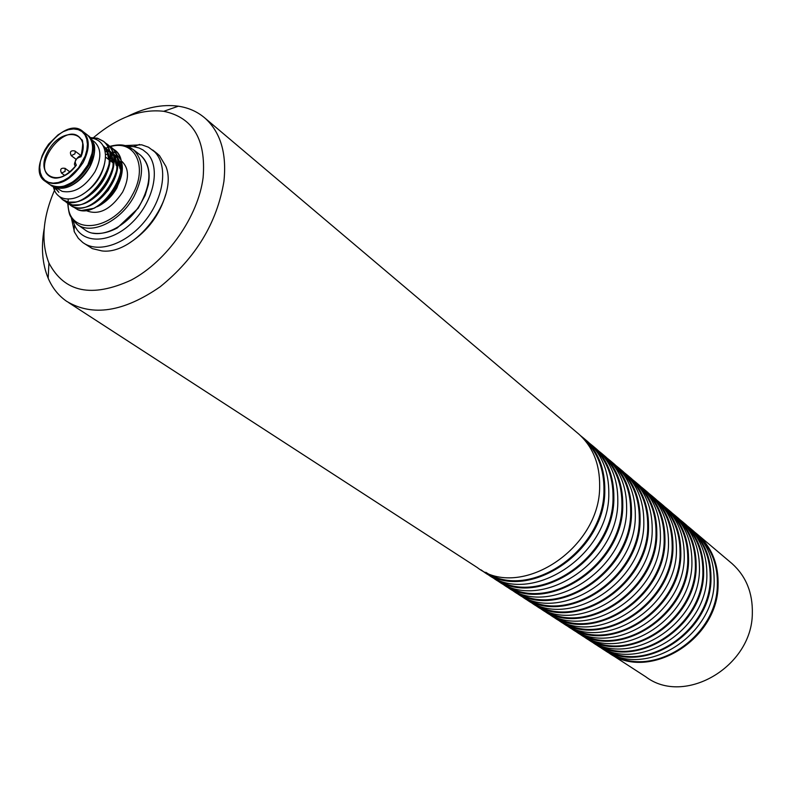 <?xml version="1.0" encoding="UTF-8"?>
<svg xmlns="http://www.w3.org/2000/svg" width="792" height="792" viewBox="0 0 792 792"><rect width="100%" height="100%" fill="white"/><g stroke="black" fill="none" stroke-linecap="round" stroke-linejoin="round"><path stroke-width="1.19" d="M577.418 432.907L578.695 433.996C592.881 446.777 599.871 464.122 599.653 486.041C600.484 548.727 519.928 600.821 477.13 567.448L68.785 302.712M44.194 228.621C40.946 247.381 42.273 263.914 48.173 278.22C52.331 287.942 58.479 295.634 66.617 301.297C92.476 316.84 123.651 312.008 160.142 286.793C195.753 257.964 216.998 222.859 223.908 181.477C226.878 153.45 220.631 132.383 205.178 118.295C197.663 111.781 188.734 107.752 178.368 106.197C162.35 104.049 145.372 107.465 127.433 116.474M481.011 569.864L482.803 571.131C525.512 604.405 605.712 552.638 604.801 490.218C604.989 468.389 598.01 451.103 583.852 438.352L580.576 435.709M584.288 439.6C597.613 452.242 604.167 469.072 603.949 490.08C604.751 550.222 529.076 601.633 485.813 572.289M586.595 440.669L587.862 441.748C601.999 454.469 608.979 471.715 608.81 493.465C609.781 555.677 529.858 607.197 487.219 573.992L484.783 572.418M491.04 576.368L492.792 577.606C535.333 610.711 614.899 559.518 613.869 497.564C614.008 475.903 607.028 458.726 592.931 446.025L589.703 443.421M593.465 447.351C606.672 459.934 613.196 476.626 613.028 497.435C613.948 557.063 539.005 607.909 495.891 578.823M595.614 448.292L596.871 449.361C610.949 462.033 617.928 479.16 617.809 500.762C618.899 562.498 539.599 613.453 497.128 580.417L494.762 578.883M500.89 582.754L502.593 583.961C544.975 616.909 623.928 566.27 622.769 504.781C622.868 483.278 615.889 466.201 601.851 453.568L598.673 450.995M602.474 454.974C615.572 467.488 622.067 484.051 621.938 504.652C622.967 563.775 548.747 614.067 505.791 585.248M604.464 455.776L605.722 456.845C619.74 469.458 626.71 486.476 626.64 507.919C627.848 569.201 549.163 619.591 506.85 586.723L504.563 585.238M510.563 589.03L512.226 590.208C554.449 622.987 632.788 572.893 631.511 511.87C631.561 490.525 624.601 473.557 610.612 460.974L607.484 458.439M611.325 462.449C624.314 474.913 630.769 491.337 630.679 511.741C631.828 570.359 558.32 620.116 515.523 591.545M613.166 463.122L614.414 464.191C628.373 476.744 635.342 493.663 635.313 514.948C636.629 575.774 558.558 625.63 516.414 592.921L514.186 591.476M520.067 595.198L521.69 596.346C563.746 628.957 641.48 579.407 640.094 518.829C640.104 497.633 633.145 480.774 619.215 468.25L616.136 465.755M620.017 469.805C632.907 482.199 639.322 498.495 639.273 518.701C640.53 576.823 567.716 626.066 525.076 597.742M621.71 470.349L622.957 471.408C636.857 483.912 643.817 500.722 643.827 521.849C645.262 582.229 567.785 631.551 525.799 599.009L523.641 597.604M529.412 601.257L530.986 602.375C572.883 634.828 650.024 585.793 648.529 525.66C648.49 504.623 641.54 487.872 627.68 475.398L624.641 472.933M628.571 477.022C641.342 489.357 647.727 505.534 647.717 525.532C649.074 583.179 576.942 631.907 534.461 603.831M630.105 477.447L631.353 478.497C645.193 490.951 652.143 507.662 652.192 528.63C653.737 588.565 576.843 637.382 535.026 604.989L532.927 603.633M538.59 607.216L540.124 608.296C581.853 640.589 658.419 592.069 656.816 532.372C656.736 511.493 649.796 494.842 635.986 482.417L633.006 479.992M636.966 484.12C649.628 496.396 655.984 512.434 656.004 532.254C657.459 589.416 586.011 637.639 543.688 609.81M638.362 484.427L639.599 485.476C653.38 497.861 660.32 514.473 660.409 535.293C662.062 594.802 585.753 643.094 544.104 610.87L542.065 609.553M547.609 613.067L549.113 614.117C590.664 646.252 666.656 598.237 664.953 538.976C664.834 518.235 657.904 501.683 644.163 489.327L641.213 486.932M645.213 491.099C657.776 503.306 664.092 519.225 664.151 538.847C665.706 595.554 594.911 643.282 552.747 615.691M646.47 491.288L647.707 492.327C661.429 504.662 668.359 521.166 668.488 541.837C670.24 600.92 594.495 648.717 553.014 616.651L551.034 615.364M556.469 618.819L557.944 619.849C599.326 651.816 674.754 604.296 672.952 545.45C672.794 524.868 665.884 508.414 652.192 496.109L649.292 493.753M653.331 497.95C665.785 510.107 672.062 525.898 672.161 545.332C673.804 601.573 603.662 648.816 561.667 621.463M654.449 498.019L655.677 499.059C669.349 511.345 676.259 527.749 676.427 548.272C678.269 606.929 603.098 654.241 561.776 622.334L559.855 621.086M565.191 624.472L566.626 625.472C607.85 657.291 682.714 610.246 680.813 551.826C680.625 531.383 673.715 515.038 660.082 502.791L657.221 500.455M661.3 504.692C673.655 516.79 679.902 532.452 680.031 551.707C681.754 607.494 612.266 654.261 570.428 627.145M660.082 502.791L663.518 505.692C677.12 517.918 684.031 534.214 684.229 554.598C686.169 612.83 611.543 659.667 570.398 627.917L568.527 626.71M573.764 630.036L575.16 631.006C616.216 662.666 690.525 616.097 688.535 558.093C688.317 537.788 681.427 521.542 667.854 509.345L665.033 507.048M669.141 511.325C681.397 523.354 687.604 538.907 687.763 557.974C689.575 613.315 620.72 659.617 579.041 632.729M670.002 511.177L671.23 512.206C684.773 524.373 691.663 540.58 691.901 560.815C693.931 618.641 619.849 665.003 578.873 633.412L577.061 632.244M582.189 635.501L583.556 636.451C624.442 667.953 698.217 621.849 696.138 564.25C695.881 544.094 689 527.947 675.487 515.8L672.705 513.533M676.853 517.849C689.01 529.808 695.178 545.242 695.366 564.132C697.257 619.027 629.026 664.884 587.516 638.223M677.596 517.582L678.803 518.611C692.297 530.729 699.168 546.836 699.435 566.923C701.554 624.343 628.016 670.25 587.209 638.817L585.446 637.679M590.486 640.876L591.812 641.807C632.531 673.151 705.771 627.502 703.603 570.309C703.326 550.292 696.455 534.234 683.001 522.156L680.259 519.918M684.446 524.254C696.495 536.164 702.633 551.47 702.851 570.191C704.821 624.65 637.194 670.062 595.851 643.629M685.05 523.888L686.258 524.908C699.692 536.976 706.553 552.984 706.85 572.943C709.058 629.957 636.055 675.408 595.406 644.134L593.693 643.025M598.643 646.173L599.94 647.074C640.49 678.269 713.196 633.056 710.949 576.259C710.642 556.38 703.781 540.431 690.386 528.393L687.684 526.185M691.901 530.571C703.86 542.411 709.959 557.608 710.196 576.15C712.246 630.175 645.232 675.15 604.058 648.945M692.396 530.096L693.594 531.115C706.969 543.114 713.82 559.033 714.146 578.853C716.423 635.471 643.955 680.486 603.474 649.361L601.811 648.292M93.535 137.59C117.384 117.473 140.778 108.712 163.726 111.306C193.01 117.414 206.148 139.481 203.128 177.537C198.198 216.553 167.161 260.905 131.314 280.041C91.862 298.129 64.4 292.446 48.926 262.993C40.788 242.114 42.619 217.919 54.44 190.397M699.247 536.778C711.998 549.519 718.017 565.864 717.324 585.813C716.522 638.243 651.925 679.269 612.117 654.172M606.662 651.37L607.929 652.252C647.153 682.268 717.334 641.154 718.077 585.951C718.75 564.597 711.939 547.46 697.653 534.541L694.99 532.363M730.937 562.667L732.105 563.657C746.084 576.289 752.826 592.921 752.331 613.562C752.024 666.904 684.229 706.108 645.817 676.823L609.8 653.469M62.657 199.643L68.518 202.138L75.676 202.029C92.278 199.535 111.207 175.22 110.187 156.776C109.949 149.995 107.752 144.877 103.613 141.431L97.832 138.501L90.852 137.937M59.499 196.614L62.192 199.307C83.15 217.523 127.205 158.034 103.227 141.134L97.495 138.224L90.585 137.64M66.587 202.445L72.547 204.96L79.824 204.801C96.287 202.178 114.899 178.259 114.028 159.964C113.83 153.074 111.632 147.876 107.435 144.382L104.98 142.679M64.726 200.901L66.122 202.118C87.1 220.315 131.036 160.964 107.049 144.085M70.498 205.237C74.092 207.831 78.576 208.613 83.952 207.554C100.277 204.791 118.572 181.289 117.85 163.142C117.701 156.143 115.503 150.866 111.246 147.322L108.801 145.629M68.647 203.702L70.033 204.9C91.001 223.106 134.838 163.934 110.86 147.025M81.16 156.39L81.012 156.776C91.624 130.779 61.667 125.968 48.134 150.906C33.779 175.636 59.113 189.06 76.349 165.122L75.943 165.677M92.169 153.014L87.486 166.003C82.685 174.329 76.507 180.418 68.963 184.279M117.79 165.429L119.79 165.033M85.952 210.504C98.604 215.79 110.831 209.662 122.611 192.1C129.264 178.645 129.096 168.478 122.097 161.608L121.661 161.271M118.76 159.687L118.176 159.479M118.048 159.43L117.553 159.281M115.266 158.816L113.979 158.717M112.108 158.737L110.167 158.954M109.761 159.024L108.692 159.242M99.327 205.593C106.534 201.683 112.405 195.773 116.929 187.852L121.404 175.685M111.048 154.737L110.048 154.559M107.979 154.39L105.415 154.519M120.849 161.132L120.641 163.162L118.562 159.43M116.949 157.697L113.612 155.569M113.256 155.41L112.345 155.093M72.963 206.682L77.695 209.672L81.437 210.514L94.07 208.276C110.741 198.94 119.929 184.942 121.651 166.3C121.552 159.192 119.344 153.846 115.028 150.242L112.603 148.559M96.971 206.791C113.266 199.901 126.354 175.131 121.196 161.261M120.434 159.271L115.879 153.42M115.503 153.143L112.484 151.48M77.695 209.672C101.158 219.849 136.541 164.993 114.652 149.955M54.618 187.595L58.865 192.327L55.371 187.862M91.06 138.184L94.505 138.798C101.287 141.065 104.93 146.48 105.445 155.044C105.712 175.715 86.971 196.267 72.072 198.644C63.578 199.911 57.737 197.248 54.569 190.664L53.331 187.001M57.024 188.298L62.123 191.337C74.092 193.644 85.051 187.12 94.981 171.755C101.534 158.608 101.445 148.718 94.723 142.095L94.307 141.768M110.514 160.865L112.306 159.964M114.008 159.202L115.028 158.796M129.7 242.827C147.738 231.076 159.776 214.86 165.795 194.189M156.786 153.262L159.489 155.648L165.904 166.419C178.794 198.059 135.382 255.37 101.93 250.915L92.357 248.619L83.704 243.134M71.359 217.879L74.458 232.076L78.309 238.293L82.724 242.451C97.931 253.915 126.789 244.104 145.441 220.423C164.271 196.891 168.211 165.33 154.598 151.777L148.49 147.223L141.699 144.807L124.968 145.589M127.819 146.441L133.65 146.649L139.075 148.005L142.956 149.906L147.144 153.272C161.123 167.072 153.915 201.475 132.115 222.522C110.524 243.886 82.16 244.56 74.458 224.859L73.003 220.334M76.349 165.122C73.973 161.043 75.527 158.261 81.012 156.776M81.002 156.4L78.794 156.935M81.012 156.39C78.418 153.955 71.716 165.894 75.705 165.558L75.784 165.617M44.897 149.837L48.609 144.174L58.044 134.858L63.301 131.65L68.567 129.64L73.606 128.947L78.16 129.591L81.982 131.561L84.902 134.769L86.744 139.055L87.417 144.213L86.882 149.975L85.16 156.064L78.547 167.924L68.904 177.398L63.548 180.596L58.212 182.546L53.153 183.15L48.629 182.378L44.867 180.289L42.055 176.982L40.323 172.646L39.739 167.498L40.343 161.786L42.095 155.796L44.897 149.837M75.329 151.906L74.834 150.935C70.656 150.262 69.449 151.836 71.231 155.658L74.854 153.886L75.329 151.906M61.519 173.092L65.112 171.329L65.083 168.34C60.885 167.706 59.697 169.29 61.519 173.092L64.736 175.448M86.853 134.551L87.288 134.878C94.278 141.778 94.337 152.094 87.466 165.825C74.992 184.209 62.419 190.446 49.728 184.536L45.788 181.705M39.917 164.459C39.056 172.131 40.847 177.764 45.302 181.358C57.994 187.258 70.597 181.002 83.101 162.568C90.001 148.797 89.951 138.461 82.972 131.561C78.2 128.007 72.141 127.809 64.786 130.957M140.055 154.866L140.709 155.371C151.351 165.914 151.628 181.447 141.52 201.96C128.353 226.948 98.584 241.065 84.556 229.551L77.666 224.7M67.686 203.178C69.171 217.374 70.646 215.642 72.151 219.156L76.893 224.166C90.922 235.679 120.78 221.453 134.046 196.347C144.213 175.735 143.976 160.152 133.333 149.599L125.532 145.728M110.365 146.639C135.224 139.006 148.569 167.092 132.155 195.317C113.454 231.571 67.459 236.452 68.122 203.435M68.112 202.97L68.102 202.059M68.102 201.851L68.231 199.04M104.772 148.569L105.732 148.173M106.039 148.055L107.91 147.371M108.94 147.045L109.702 146.817M109.821 146.787L110.335 146.649M104.386 201.425L112.098 193.129L117.572 183.576M120.374 173.973C121.305 166.835 120.236 161.231 117.147 157.182M116.701 156.618L113.177 153.608M112.811 153.4L109.682 152.104M107.138 151.599L105.049 151.47M100.188 198.901L108.276 190.278L113.949 180.269M116.602 170.894C117.493 163.795 116.404 158.242 113.335 154.222M112.88 153.668L109.346 150.668M108.979 150.46L104.395 148.856M95.99 196.347C102.465 190.902 107.237 184.437 110.296 176.943M112.811 167.795C113.662 160.746 112.553 155.232 109.494 151.252M109.039 150.708L103.594 146.787M91.773 193.763C98.535 188.179 103.475 181.487 106.593 173.676M108.999 164.686C109.989 155.915 107.999 149.589 103.049 145.698M81.655 194.931C96.139 186.15 104.069 173.646 105.445 157.43M55.272 187.833L58.865 192.327M121.265 166.914L120.077 168.775L117.295 157.846M116.83 157.133L113.147 153.5M112.781 153.262L109.959 151.906M109.266 151.678L107.425 151.242M106.851 151.143L104.95 150.985M117.464 163.756L116.285 165.647L113.474 154.885M112.999 154.173L109.316 150.559M108.94 150.322L106.148 148.985M105.494 148.767L104.257 148.45M113.652 160.588L112.464 162.508L109.633 151.906M109.157 151.203L104.594 147.074M109.811 157.4L108.623 159.36C108.415 153.361 106.564 148.827 103.079 145.758M71.032 185.694C78.547 181.833 84.685 175.755 89.466 167.478L94.119 154.589M88.813 136.046L89.239 136.382C96.228 143.273 96.297 153.589 89.447 167.31C76.992 185.665 64.419 191.882 51.727 185.971C64.132 192.08 76.745 185.922 89.565 167.498C96.436 154.282 94.585 144.708 93.951 143.966L88.07 135.481C95.06 142.382 95.119 152.688 88.258 166.419C75.794 184.793 63.221 191.02 50.53 185.11L50.53 185.11M63.776 176.091C57.875 178.754 53.005 178.725 49.163 176.002C32.68 164.835 63.974 123.463 78.863 136.739C82.328 139.679 83.645 144.243 82.823 150.43M578.695 433.996L205.178 118.295M587.862 441.748L583.852 438.352M596.871 449.361L592.931 446.025M605.722 456.845L601.851 453.568M614.414 464.191L610.612 460.974M622.957 471.408L619.215 468.25M631.353 478.497L627.68 475.398M639.599 485.476L635.986 482.417M647.707 492.327L644.163 489.327M655.677 499.059L652.192 496.109M671.23 512.206L667.854 509.345M678.803 518.611L675.487 515.8M686.258 524.908L683.001 522.156M693.594 531.115L690.386 528.393M48.926 262.993L48.173 278.22M163.726 111.306L178.368 106.197M697.653 534.541L732.105 563.657M71.231 155.658L75.973 159.202M74.834 150.935L81.279 155.776M65.083 168.34L69.924 171.894M45.302 181.358C23.76 168.241 64.221 113.929 82.972 131.561L87.288 134.878C93.783 140.917 94.297 150.49 88.853 163.597L78.933 177.289C75.992 180.418 70.488 183.576 62.39 186.744L56.014 187.021M109.91 146.322C122.374 143.293 126.552 145.411 133.333 149.599L140.709 155.371C148.025 162.033 150.569 171.834 148.351 184.744L145.124 195.456L138.184 208.237L117.305 227.928C108.553 232.591 100.336 234.313 92.654 233.105M122.097 161.608L121.117 160.855M120.077 168.775C118.939 160.231 116.671 155.301 113.266 153.965M112.9 153.727L110.326 152.47M107.078 151.668L105.059 151.52M116.285 165.647C115.79 160.212 114.88 156.757 113.553 155.281M113.098 154.589L109.435 151.025M109.068 150.787L106.514 149.549M105.861 149.322L104.425 148.955M112.464 162.508L109.712 152.302M109.256 151.619C106.494 148.55 104.643 147.015 103.703 147.025M108.623 159.36C107.385 151.698 105.653 147.381 103.415 146.421M54.717 187.793L54.569 190.664M91.436 138.669L92.387 138.333M94.723 142.095L92.565 140.431M113.513 163.162L110.058 160.519M109.672 160.231L105.455 157.014M49.609 176.329L53.955 177.962C55.45 178.319 64.508 179.22 76.141 165.251M51.727 185.971L51.015 185.457M78.863 136.739L81.279 139.56C83.269 139.253 83.17 144.926 80.982 156.569M157.568 153.886L152.688 150.015M74.458 224.859L74.022 231.076M133.65 146.649L139.59 144.441"/></g></svg>
